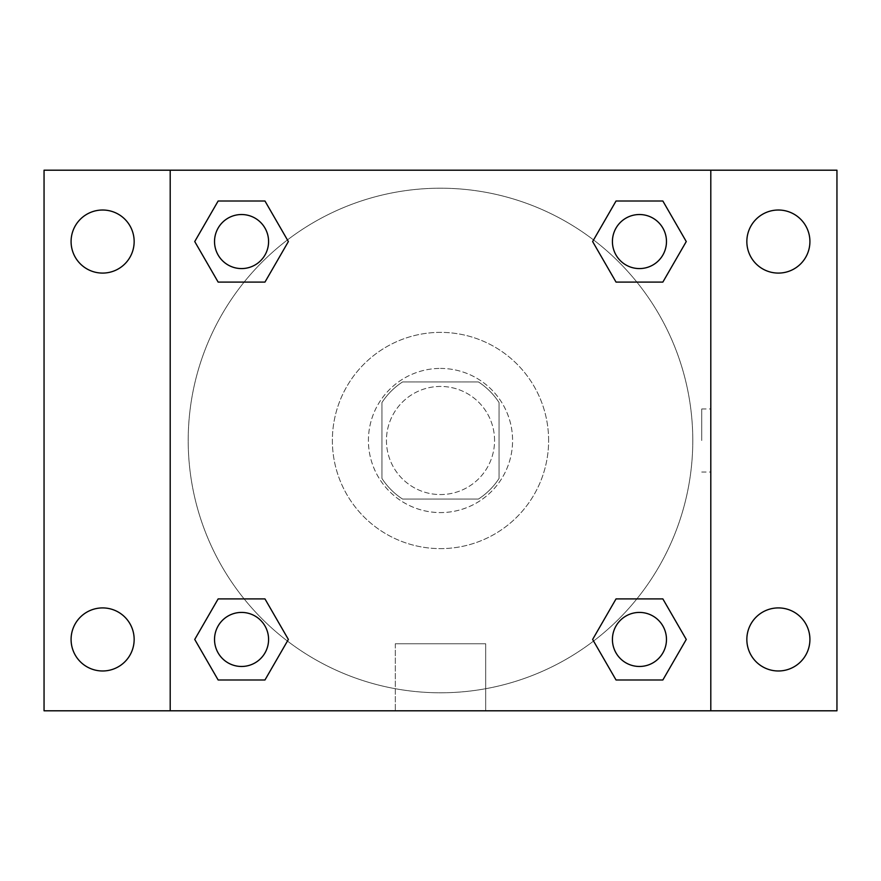 <?xml version="1.0" encoding="UTF-8"?>
<svg xmlns="http://www.w3.org/2000/svg" width="881" height="881" viewBox="0 0 881 881"><rect width="100%" height="100%" fill="white"/><g stroke="black" fill="none" stroke-linecap="round" stroke-linejoin="round"><path stroke-width="0.66" stroke-dasharray="4.41 3.3" d="M494.56 440.5A54.06 54.06 0 0 0 413.464 393.686A54.06 54.06 0 0 0 413.464 487.314A54.06 54.06 0 0 0 494.56 440.5A54.06 54.06 0 0 0 413.464 393.686A54.06 54.06 0 0 0 413.464 487.314A54.06 54.06 0 0 0 494.56 440.5M478.427 499.064L402.573 499.064A69.775 69.775 0 0 1 381.936 478.427L381.936 402.573A69.775 69.775 0 0 1 402.573 381.936L478.427 381.936A69.775 69.775 0 0 1 499.064 402.573L499.064 478.427A69.775 69.775 0 0 1 478.427 499.064L402.573 499.064A69.775 69.775 0 0 1 381.936 478.427L381.936 402.573A69.775 69.775 0 0 1 402.573 381.936L478.427 381.936A69.775 69.775 0 0 1 499.064 402.573L499.064 478.427A69.775 69.775 0 0 1 478.427 499.064M440.5 368.423A72.077 72.077 0 0 1 502.93 476.544A72.077 72.077 0 0 1 378.07 476.544A72.077 72.077 0 0 1 440.5 368.423A72.077 72.077 0 0 0 368.423 440.5A72.077 72.077 0 0 0 440.5 512.577A72.077 72.077 0 0 0 512.577 440.5A72.077 72.077 0 0 0 440.5 368.423M548.621 440.5A108.121 108.121 0 0 0 386.44 346.861A108.121 108.121 0 0 0 386.44 534.139A108.121 108.121 0 0 0 548.621 440.5A108.121 108.121 0 0 0 386.44 346.861A108.121 108.121 0 0 0 386.44 534.139A108.121 108.121 0 0 0 548.621 440.5M102.614 670.981A31.54 31.54 0 0 0 129.925 623.682A31.54 31.54 0 0 0 75.303 623.682A31.54 31.54 0 0 0 102.614 670.981M778.386 670.981A31.54 31.54 0 0 0 805.697 623.682A31.54 31.54 0 0 0 751.075 623.682A31.54 31.54 0 0 0 778.386 670.981M778.386 273.088A31.54 31.54 0 0 0 805.697 225.789A31.54 31.54 0 0 0 751.075 225.789A31.54 31.54 0 0 0 778.386 273.088M102.614 273.088A31.54 31.54 0 0 0 129.925 225.789A31.54 31.54 0 0 0 75.303 225.789A31.54 31.54 0 0 0 102.614 273.088M44.05 170.198L836.95 170.198L836.95 710.802L44.05 710.802L44.05 170.198M170.198 170.198L710.802 170.198L710.802 710.802L170.198 710.802L170.198 170.198L710.802 170.198L710.802 710.802L170.198 710.802L170.198 170.198L170.198 710.802M472.04 170.198L408.96 170.209L472.04 170.198M485.695 710.802L395.305 710.802L485.695 710.802L395.305 710.802L485.695 710.802L485.695 643.769L395.305 643.769L485.695 643.769L395.305 643.769L485.695 643.769L485.695 710.802M692.785 440.5A252.285 252.285 0 0 0 314.352 222.012A252.285 252.285 0 0 0 314.352 658.988A252.285 252.285 0 0 0 692.785 440.5A252.285 252.285 0 0 0 314.352 222.012A252.285 252.285 0 0 0 314.352 658.988A252.285 252.285 0 0 0 692.785 440.5M268.584 639.441A27.036 27.036 0 0 0 228.036 616.039A27.036 27.036 0 0 0 228.036 662.853A27.036 27.036 0 0 0 268.584 639.441A27.036 27.036 0 0 0 228.036 616.039A27.036 27.036 0 0 0 228.036 662.853A27.036 27.036 0 0 0 268.584 639.441A27.036 27.036 0 0 0 228.036 616.039A27.036 27.036 0 0 0 228.036 662.853A27.036 27.036 0 0 0 268.584 639.441M666.477 241.559A27.036 27.036 0 0 0 625.928 218.147A27.036 27.036 0 0 0 625.928 264.961A27.036 27.036 0 0 0 666.477 241.559A27.036 27.036 0 0 0 625.928 218.147A27.036 27.036 0 0 0 625.928 264.961A27.036 27.036 0 0 0 666.477 241.559A27.036 27.036 0 0 0 625.928 218.147A27.036 27.036 0 0 0 625.928 264.961A27.036 27.036 0 0 0 666.477 241.559M268.584 241.559A27.036 27.036 0 0 0 228.036 218.147A27.036 27.036 0 0 0 228.036 264.961A27.036 27.036 0 0 0 268.584 241.559A27.036 27.036 0 0 0 228.036 218.147A27.036 27.036 0 0 0 228.036 264.961A27.036 27.036 0 0 0 268.584 241.559A27.036 27.036 0 0 0 228.036 218.147A27.036 27.036 0 0 0 228.036 264.961A27.036 27.036 0 0 0 268.584 241.559M612.416 639.441A27.036 27.036 0 0 1 652.964 616.039A27.036 27.036 0 0 1 652.964 662.853A27.036 27.036 0 0 1 612.416 639.441A27.036 27.036 0 0 1 652.964 616.039A27.036 27.036 0 0 1 652.964 662.853A27.036 27.036 0 0 1 612.416 639.441M170.198 440.5L170.198 408.96L170.209 440.5M710.802 440.5L710.802 408.96L710.791 440.5M701.728 440.5L701.728 408.96L701.728 440.5M710.802 170.198L710.802 710.802M218.147 679.989L194.734 639.441L218.147 598.904L194.734 639.441L218.147 679.989M264.961 598.904L288.373 639.441L264.961 679.989L288.373 639.441L264.961 598.904M616.039 282.096L592.627 241.559L616.039 201.011L592.627 241.559L616.039 282.096M662.853 201.011L686.266 241.559L662.853 282.096L686.266 241.559L662.853 201.011M218.147 282.096L194.734 241.559L218.147 201.011L194.734 241.559L218.147 282.096M264.961 201.011L288.373 241.559L264.961 282.096L288.373 241.559L264.961 201.011M616.039 679.989L592.627 639.441L616.039 598.904L592.627 639.441L616.039 679.989M662.853 598.904L686.266 639.441L662.853 679.989L686.266 639.441L662.853 598.904M666.477 639.441A27.036 27.036 0 0 0 625.928 616.039A27.036 27.036 0 0 0 625.928 662.853A27.036 27.036 0 0 0 666.477 639.441M701.728 472.04L710.802 472.04M701.728 408.96L710.802 408.96M395.305 643.769L395.305 710.802L395.305 643.769"/><path stroke-width="1.32" d="M44.05 170.198L836.95 170.198L836.95 710.802L44.05 710.802L44.05 170.198M778.386 210.019A31.54 31.54 0 0 1 809.914 241.559A31.54 31.54 0 0 1 778.386 273.088A31.54 31.54 0 0 1 746.846 241.559A31.54 31.54 0 0 1 778.386 210.019M778.386 607.912A31.54 31.54 0 0 1 809.914 639.441A31.54 31.54 0 0 1 778.386 670.981A31.54 31.54 0 0 1 746.846 639.441A31.54 31.54 0 0 1 778.386 607.912M102.614 607.912A31.54 31.54 0 0 1 134.154 639.441A31.54 31.54 0 0 1 102.614 670.981A31.54 31.54 0 0 1 71.086 639.441A31.54 31.54 0 0 1 102.614 607.912M102.614 210.019A31.54 31.54 0 0 1 134.154 241.559A31.54 31.54 0 0 1 102.614 273.088A31.54 31.54 0 0 1 71.086 241.559A31.54 31.54 0 0 1 102.614 210.019M218.147 598.904L264.961 598.904L288.373 639.441L264.961 679.989L218.147 679.989L194.734 639.441L218.147 598.904L264.961 598.904L218.147 598.904M616.039 201.011L662.853 201.011L686.266 241.559L662.853 282.096L616.039 282.096L592.627 241.559L616.039 201.011L662.853 201.011L616.039 201.011M170.198 710.802L170.198 170.198M710.802 170.198L710.802 710.802M218.147 201.011L264.961 201.011L288.373 241.559L264.961 282.096L218.147 282.096L194.734 241.559L218.147 201.011L264.961 201.011L218.147 201.011M616.039 598.904L662.853 598.904L686.266 639.441L662.853 679.989L616.039 679.989L592.627 639.441L616.039 598.904L662.853 598.904L616.039 598.904M662.853 679.989L616.039 679.989L662.853 679.989M666.477 639.441A27.036 27.036 0 0 0 625.928 616.039A27.036 27.036 0 0 0 625.928 662.853A27.036 27.036 0 0 0 666.477 639.441M264.961 679.989L218.147 679.989L264.961 679.989M268.584 639.441A27.036 27.036 0 0 0 228.036 616.039A27.036 27.036 0 0 0 228.036 662.853A27.036 27.036 0 0 0 268.584 639.441M662.853 282.096L616.039 282.096L662.853 282.096M666.477 241.559A27.036 27.036 0 0 0 625.928 218.147A27.036 27.036 0 0 0 625.928 264.961A27.036 27.036 0 0 0 666.477 241.559M264.961 282.096L218.147 282.096L264.961 282.096M268.584 241.559A27.036 27.036 0 0 0 228.036 218.147A27.036 27.036 0 0 0 228.036 264.961A27.036 27.036 0 0 0 268.584 241.559"/></g></svg>
